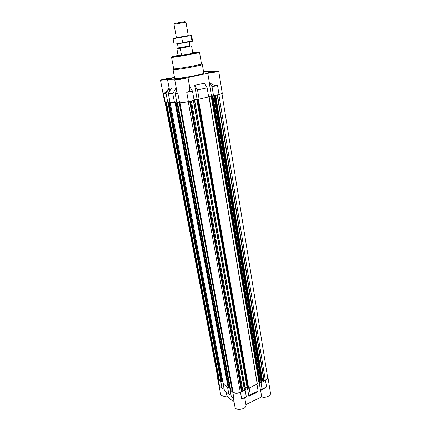 <?xml version="1.0" encoding="UTF-8"?>
<svg xmlns="http://www.w3.org/2000/svg" width="431" height="431" viewBox="0 0 431 431"><rect width="100%" height="100%" fill="white"/><g stroke="black" fill="none" stroke-linecap="round" stroke-linejoin="round"><path stroke-width="0.65" d="M189.43 46.526L176.915 48.795L178.116 55.75C177.777 56.127 193.293 53.39 192.84 53.153L192.048 53.18M179.361 79.045L184.646 78.183M178.45 79.304L177.998 79.261L178.456 79.336M179.404 79.25L178.235 79.342M184.473 78.248L184.77 78.103M183.757 78.291L183.401 78.14L184.349 78.054L183.784 78.442M182.421 78.464L181.774 78.383L183.137 78.178L182.469 78.733M164.933 79.449L164.254 79.433L165.315 79.185L164.965 79.627M164.033 79.697L163.586 79.654L164.039 79.724M169.766 78.674L163.586 79.654M169.108 78.733L169.663 78.507L169.13 78.851M167.858 78.895L167.25 78.819L168.532 78.625L167.901 79.126M210.156 72.548L209.493 72.527L210.511 72.284L210.183 72.72M209.331 72.785L208.922 72.737L209.331 72.801M215.231 71.767L208.922 72.737M214.466 71.81L215.064 71.573L214.487 71.966M213.113 71.988L212.467 71.912L213.819 71.708L213.156 72.246M245.918 404.585L261.698 396.843C265.173 398.303 271.147 395.793 270.496 393.169L267.942 377.281C268.055 378.477 267.242 379.517 265.507 380.406L261.008 382.556L262.021 380.772L264.208 380.81L265.329 380.271C266.972 379.436 267.737 378.456 267.629 377.33L221.96 93.656M267.942 377.281L267.468 376.317M256.844 384.333L249.043 388.062L257.355 383.989L209.094 96.765M232.352 391.348L233.069 392.065C234.981 393.347 237.395 393.401 240.32 392.232L241.484 391.671L241.57 390.621L242.023 390.319L245.137 390.147L240.487 392.372L241.667 398.971C243.585 398.066 244.619 397.802 244.781 398.179L245.993 405.021C247.028 409.17 235.493 411.298 235.008 407.047L233.386 398.228M240.487 392.372C237.384 393.616 234.82 393.557 232.794 392.194L230.046 389.823L232.072 389.936M227.934 387.631L223.139 383.854L228.171 387.841L228.958 387.588L175.88 102.271L176.742 102.061M220.941 381.591L167.885 102.152L221.119 381.747L218.285 379.652L219.503 386.009L222.062 388.261L220.85 381.871M165.035 102.05L217.941 378.531L219.19 380.083L220.607 379.959M217.752 377.561L217.639 378.59L218.285 379.652M230.046 389.823L231.258 396.358L234.001 398.772L232.794 392.194M231.048 395.211L228.872 394.257L224.357 390.281L223.139 383.854M228.872 394.257L227.665 387.76M261.698 396.843L260.663 390.631L266.563 386.919L262.091 389.085L260.561 390.685L259.009 381.381M249.215 388.196L250.352 394.769L258.115 391.009L256.612 392.598L248.897 396.337L247.265 386.99M250.352 394.769L248.897 396.337M261.008 382.556L262.091 389.085M258.115 391.009L257.016 384.468M217.639 378.59L220.613 394.133C221.372 396.008 223.484 396.628 226.943 395.987L226.173 391.881M241.667 398.971L246.3 396.73L244.808 398.319M226.943 395.987L234.152 402.403M176.732 102.023L174.474 102.535L169.992 102.309L168.311 93.403L172.793 93.5L175.972 88.069L171.441 88.059L168.311 93.403M169.712 91.016L167.476 79.423L176.796 79.164L174.76 79.87C174.517 80.522 188.439 78.054 187.986 77.526L189.721 87.326C190.082 90.004 189.09 91.674 186.742 92.336L192.485 91.054L194.106 100.267L188.395 101.581C184.624 102.4 181.688 102.804 179.592 102.799L176.85 102.659L175.164 93.549L176.769 90.801M207.117 87.8L204.246 83.231L194.656 85.327L197.511 89.939L207.117 87.8L208.652 96.921L199.106 99.119L197.048 99.044L194.015 99.739M217.553 85.478C214.816 85.888 212.057 84.772 209.272 82.132L212.03 86.706L217.553 85.478L219.023 94.534L213.539 95.795L211.411 95.741L208.566 96.399M219.023 94.534L222.288 93.371L218.7 71.067L203.551 71.691M174.76 79.87L177.146 92.854L177.901 93.602L175.164 93.549M174.474 102.535L172.793 93.5M212.03 86.706L213.539 95.795M197.511 89.939L199.106 99.119M174.49 77.364L171.376 78.011C167.794 78.367 160.192 79.924 160.494 80.247L164.642 101.905L167.724 102.19L166.043 93.36L163.521 93.306L165.197 102.061M169.097 88.053C166.689 91.388 164.831 93.134 163.521 93.306M160.494 80.247L167.476 79.423M187.986 77.526L207.796 73.281C211.61 72.898 219.029 71.384 218.7 71.067M192.485 91.054L189.565 86.437M197.048 99.044L194.656 85.327M211.411 95.741L209.148 82.159M209.272 82.132L207.796 73.281M176.543 91.189L175.972 88.069M169.873 101.7L167.724 102.19M203.798 73.146C204.865 74.245 174.032 79.681 174.663 78.286L173.068 69.623C172.389 70.759 203.362 65.302 202.333 64.461L203.798 73.146M164.836 79.175L171.538 78.27C171.856 78.625 161.873 80.414 162.04 79.967L164.836 79.175M179.21 78.754L186.359 77.812C186.698 78.21 176.204 80.069 176.381 79.584L179.21 78.754M209.913 72.289L217.111 71.336C217.429 71.718 207.182 73.496 207.365 73.033L209.913 72.289M166.043 93.36L169.157 88.053M194.101 100.224L194.602 100.089L194.079 100.105M194.031 99.82L198.082 99.168M248.035 387.986L197.775 99.27L198.098 99.173M197.775 99.27L198.933 99.114M208.647 96.878L209.121 96.749L208.626 96.759M208.577 96.474L212.499 95.854M259.834 382.351L212.219 95.951L212.521 95.86M259.823 382.389L212.203 95.951L213.356 95.79M168.052 102.115L169.884 101.743M174.808 102.459L175.967 102.239M169.189 101.948L222.121 381.699L221.119 381.747M222.084 381.5L222.719 381.203M223.161 383.418L223.409 383.725M228.92 387.383L229.61 387.06M230.062 389.371L230.321 389.694M194.575 100.105L245.498 389.656L244.97 390.007M245.191 387.889L247.006 387.022L196.757 99.189M247.938 387.507L247.006 387.022M248.03 388.024L249.043 388.062M257.065 382.232L258.772 381.419L211.147 95.887M259.748 381.909L258.772 381.419M259.845 382.416L260.836 382.421M224.147 389.182L222.062 388.261M246.3 396.73L245.137 390.147M210.387 72.268L215.942 71.465C217.8 71.578 206.788 73.491 208.507 72.758L210.387 72.268M210.786 72.225L210.511 72.284M212.467 71.912L212.154 71.966M214.088 71.67L213.819 71.708M209.369 72.796L209.493 72.527M165.235 79.164L170.407 78.404C172.179 78.496 161.528 80.403 163.144 79.703L165.235 79.164M165.596 79.126L165.315 79.185M167.25 78.819L166.948 78.873M179.652 78.744L185.152 77.946C187.113 78.059 175.762 80.069 177.556 79.293L179.652 78.744M180.045 78.706L179.754 78.765M181.774 78.383L181.456 78.437M210.673 72.656L210.608 72.257M214.062 72.063L213.997 71.675M212.386 72.386L212.311 71.934M165.493 79.552L165.418 79.159M168.774 78.938L168.71 78.593M167.185 79.266L167.104 78.835M179.937 79.169L179.856 78.738M180.864 79.024L180.815 78.738M178.542 79.331L178.493 79.062M183.39 78.534L183.32 78.146M181.71 78.878L181.623 78.404M192.781 52.787L198.481 52.032C205.361 51.564 165.811 58.535 172.432 56.623L178.051 55.383M199.537 52.372C200.453 52.824 170.854 58.045 171.56 57.307L173.661 68.734C173.014 69.795 202.441 64.607 201.471 63.831L199.537 52.372M191.617 46.236L192.743 52.754M180.293 48.358L181.473 54.963L178.095 55.33M178.046 55.367L181.473 54.963M176.915 48.795L179.021 48.331M189.392 46.586L179.113 48.396M189.381 41.92L189.823 45.923L178.235 47.927L177.529 44.01M185.713 22.17L184.985 21.604L174.711 23.414L174.221 24.195M188.288 35.622L185.955 22.159L173.989 24.271L176.398 37.691M188.277 35.574L176.392 37.669M187.663 35.698L176.618 37.659M174.081 44.177L173.09 38.709L191.596 35.401L192.522 40.8L174.814 44.172M191.019 35.552L191.962 41.042M181.672 37.222L182.647 42.744M190.254 41.591L192.231 41.311M192.291 41.311L175.956 44.129M265.507 380.406L266.563 386.919M177.901 93.602L179.592 102.799M186.742 92.336L188.395 101.581M218.555 379.533L165.536 102.077M219.19 380.083L166.167 102.109M219.401 380.12L166.404 102.12M221.345 381.941L168.273 102.125M221.679 381.947L168.656 102.072M222.057 381.774L169.119 101.969M222.121 381.699L169.184 101.899M223.183 383.525L170.11 102.314M228.171 387.841L175.045 102.47M228.516 387.846L175.439 102.416M228.899 387.668L175.907 102.309M230.084 389.489L176.963 102.664M230.51 389.856L177.394 102.686M230.666 389.904L177.567 102.697M232.379 391.472L179.258 102.783M233.069 392.065L179.942 102.81M240.32 392.232L188.239 101.619M241.484 391.671L189.667 101.29M241.608 391.526L189.839 101.253M241.57 390.621L189.979 101.22M241.694 390.47L190.146 101.177M242.023 390.319L190.545 101.086M242.745 390.163L191.396 100.892M244.458 390.2L193.325 100.445M244.652 390.157L193.557 100.396M245.379 389.813L194.44 100.143M247.356 387.033L197.161 99.135M248.046 388.051L197.791 99.27M248.283 388.245L198.028 99.281M248.639 388.256L198.432 99.227M257.242 384.14L208.965 96.803M259.123 381.424L211.546 95.827M260.087 382.604L212.472 95.962M260.437 382.615L212.871 95.903M261.148 382.275L213.744 95.747M261.256 382.173L213.889 95.714M261.612 381.16L214.476 95.58M262.021 380.772L215.01 95.456M262.334 380.621L215.398 95.37M262.587 380.589L215.689 95.299M263.955 380.842L217.192 94.955M264.208 380.81L217.483 94.89M265.329 380.271L218.851 94.572M220.909 381.543L167.858 102.158M223.15 383.477L170.083 102.309M228.958 387.588L175.988 102.282M230.046 389.43L176.936 102.664M232.341 391.413L179.226 102.783M245.498 389.656L194.602 100.089M257.355 383.989L209.121 96.749M192.776 52.765L192.84 53.153M189.349 46.656L189.823 45.923M179.177 48.45L178.482 47.922"/></g></svg>
